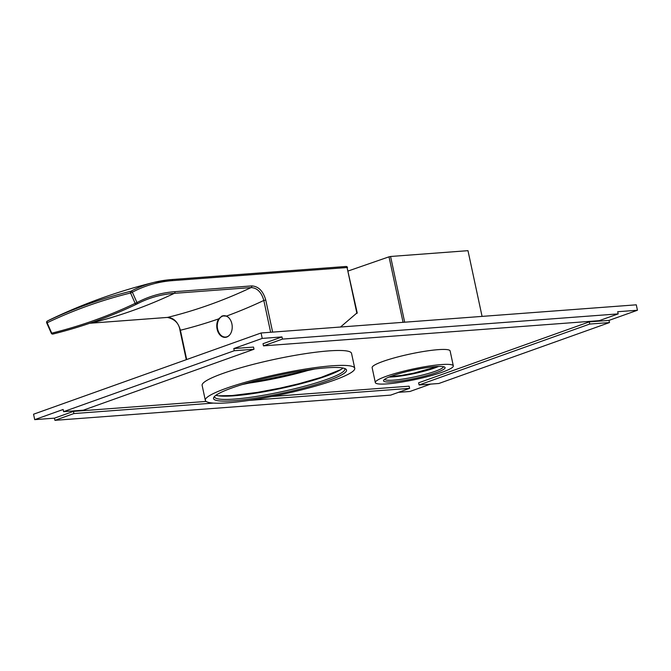 <?xml version="1.0" encoding="UTF-8"?>
<svg xmlns="http://www.w3.org/2000/svg" width="671" height="671" viewBox="0 0 671 671"><rect width="100%" height="100%" fill="white"/><g stroke="black" fill="none" stroke-linecap="round" stroke-linejoin="round"><path stroke-width="1.01" d="M356.821 313.055L340.507 327.02M357.24 313.022L347.075 267.528A1.401 0.99 -94.3 0 0 345.909 266.488L171.617 279.572M272.636 332.12L265.758 300.046C263.158 291.013 258.469 286.299 251.692 285.905L174.921 291.667A197.19 136.985 70.4 0 0 136.968 302.571L132.355 292.187A1.401 0.998 -117.9 0 0 130.92 291.222C101.841 298.41 73.986 308.358 47.356 321.057A1.401 0.998 62.1 0 1 47.356 321.057A209.981 145.867 -109.6 0 1 51.239 319.102C84.353 303.317 118.725 291.046 154.347 282.29A209.981 145.867 70.4 0 0 130.92 291.222A1.401 0.965 -103.9 0 0 130.551 292.992C101.522 300.163 73.709 310.094 47.129 322.776A1.401 0.981 -115.5 0 1 47.356 321.057A1.401 1.401 0 0 0 46.71 322.877L51.315 333.261A1.401 1.401 0 0 0 52.934 334.049A1.401 0.965 -103.9 0 1 51.734 333.16L51.315 333.261M46.71 322.877L47.129 322.776L51.734 333.16C80.763 325.98 108.576 316.049 135.165 303.376A1.401 0.981 -115.5 0 0 136.624 304.173A1.401 0.981 -115.5 0 1 136.624 304.173A1.401 0.998 -117.9 0 0 136.968 302.571L135.165 303.376L130.551 292.992L132.355 292.187A208.589 144.894 70.4 0 1 172.556 280.629A1.401 0.99 -94.3 0 0 171.39 279.589A209.981 145.867 70.4 0 0 154.347 282.29L171.508 279.572L346.026 266.471A1.401 1.401 0 0 1 347.494 267.57M270.639 332.271L263.82 300.457C261.497 292.22 257.261 287.926 251.097 287.574A839.606 593.265 85.7 0 1 167.54 317.408C173.697 317.744 177.983 322.021 180.398 330.241L186.681 359.547M218.679 318.876L222.16 315.907L226.454 316.1A10.912 7.716 -94.3 0 1 232.225 326.836A10.912 7.716 -94.3 0 1 226.764 337.052A10.912 7.716 -94.3 0 1 225.313 337.362A10.912 7.716 -94.3 0 1 217.63 330.979A10.912 7.716 -94.3 0 1 218.679 318.876A853.596 603.154 85.7 0 1 180.398 330.241L180.013 330.459L186.278 359.69M224.114 315.588A10.912 7.716 85.7 0 0 223.149 315.84A10.912 7.716 -94.3 0 0 221.833 316.502M223.351 336.75A10.912 7.716 -94.3 0 0 225.766 337.312M224.324 315.84A10.635 7.515 85.7 0 1 224.617 315.806A10.635 7.515 85.7 0 1 225.783 315.848M227.368 336.8A10.635 7.515 85.7 0 1 226.211 337.018A10.635 7.515 85.7 0 1 225.909 337.027M229.893 334.678A10.635 7.515 -94.3 0 1 225.615 337.06A10.635 7.515 -94.3 0 1 218.494 331.734A14.267 14.267 0 0 1 217.773 322.181A10.635 7.515 85.7 0 1 224.022 315.848A10.635 7.515 85.7 0 1 228.61 317.568M53.084 333.99A1.401 0.965 -103.9 0 1 52.934 334.049C82.055 326.852 109.952 316.888 136.624 304.173C110.019 316.855 82.164 326.802 53.084 333.99M254.007 349.247L83.363 410.174L63.619 411.659L234.254 350.732L233.793 348.559L253.537 347.083L254.007 349.247L234.254 350.732M206.148 401.426L73.424 411.39L54.46 418.159L54.93 420.331L390.648 395.127L409.612 388.358L409.142 386.186L271.805 396.494M54.46 418.159L34.716 419.643L63.149 409.486L63.619 411.659M233.793 348.559L262.227 338.41L281.979 336.926L263.015 343.695L263.485 345.867L282.441 339.098L618.167 313.894L617.697 311.721L637.45 310.245L609.008 320.394L589.264 321.879L418.62 382.805L419.09 384.969L589.725 324.051L589.264 321.879M430.556 384.114L409.931 391.478L398.465 392.334M354.741 368.287L351.545 353.374A76.402 10.3 167.9 0 0 303.728 353.911A76.402 10.3 167.9 0 0 222.923 373.437A76.402 10.3 167.9 0 0 202.13 385.406L205.326 400.319A76.402 10.3 167.9 0 0 253.143 399.782A76.402 10.3 167.9 0 0 333.948 380.256A76.402 10.3 -12.1 0 0 354.741 368.287A76.402 10.3 -12.1 0 0 306.924 368.824A76.402 10.3 -12.1 0 0 226.119 388.35A76.402 10.3 167.9 0 0 205.326 400.319M453.319 365.863L450.124 350.95A39.883 5.376 167.9 0 0 425.162 351.227A39.883 5.376 167.9 0 0 382.982 361.417A39.883 5.376 167.9 0 0 372.128 367.666L375.324 382.579A39.883 5.376 167.9 0 0 400.285 382.302A39.883 5.376 167.9 0 0 442.466 372.111A39.883 5.376 -12.1 0 0 453.319 365.863A39.883 5.376 -12.1 0 0 428.358 366.14A39.883 5.376 -12.1 0 0 386.177 376.33A39.883 5.376 167.9 0 0 375.324 382.579M409.612 388.358L248.907 400.419M213.412 403.086L73.885 413.562L54.93 420.331M73.424 411.39L73.885 413.562M34.716 419.643L33.55 414.217L261.069 332.984L636.284 304.819L637.45 310.245M589.725 324.051L609.478 322.566L438.834 383.493L419.09 384.969M609.478 322.566L609.008 320.394M282.441 339.098L281.979 336.926M262.227 338.41L261.069 332.984M618.167 313.894L599.203 320.663L263.485 345.867M245.334 383.602A63.812 8.597 167.9 0 0 311.403 369.444M215.961 395.253A66.605 8.975 167.9 0 0 262.546 392.04A66.605 8.975 167.9 0 0 326.047 376.163A66.605 8.975 -12.1 0 0 342.965 368.027M344.642 368.48A66.605 8.975 -12.1 0 1 344.869 368.983A66.605 8.975 -12.1 0 1 326.743 379.417A66.605 8.975 -12.1 0 1 256.297 396.444A66.605 8.975 -12.1 0 1 214.611 396.905A66.605 8.975 -12.1 0 1 214.619 396.351M328.018 380.7A68.006 9.168 -12.1 0 1 251.919 398.708A68.006 9.168 -12.1 0 1 213.89 397.207A68.006 9.168 -12.1 0 1 232.049 387.905A68.006 9.168 -12.1 0 1 299.685 371.214A68.006 9.168 -12.1 0 1 345.649 368.958A68.006 9.168 -12.1 0 1 328.018 380.7M389.037 377.06A30.086 4.051 167.9 0 0 434.565 368.018A30.086 4.051 -12.1 0 0 438.549 366.45M443.464 366.685A30.086 4.051 -12.1 0 1 435.261 371.273A30.086 4.051 -12.1 0 1 403.883 378.889A30.086 4.051 -12.1 0 1 384.659 379.291M436.536 372.556A31.487 4.244 -12.1 0 1 401.308 380.893A31.487 4.244 -12.1 0 1 383.703 380.197A31.487 4.244 -12.1 0 1 392.107 375.886A31.487 4.244 -12.1 0 1 423.418 368.161A31.487 4.244 -12.1 0 1 444.697 367.121A31.487 4.244 -12.1 0 1 436.536 372.556M403.061 322.323L389.021 256.817L348.224 270.975M389.021 256.817A78.364 10.56 -12.1 0 1 389.801 256.649A78.364 10.56 -12.1 0 1 390.581 256.481L467.981 250.669L482.072 316.393L467.981 250.686A78.364 10.56 -12.1 0 1 467.989 250.711M404.672 322.206L390.581 256.481M172.556 280.629L347.075 267.528L356.913 313.416M90.543 323.187A1.401 0.99 85.7 0 0 90.66 323.187L167.423 317.425A1.401 0.99 85.7 0 0 167.54 317.408L90.77 323.17A1.401 0.99 85.7 0 1 90.66 323.187L89.729 323.263A195.798 136.012 -109.6 0 1 90.77 323.17A839.606 593.265 -94.3 0 0 174.334 293.336A1.401 0.99 -94.3 0 0 174.921 291.667M251.692 285.905A1.401 0.99 -94.3 0 1 251.097 287.574L174.334 293.336A195.798 136.012 70.4 0 0 140.222 302.361A195.798 136.012 70.4 0 0 136.699 304.131M180.013 330.459C179.09 323.497 174.896 319.153 167.423 317.425A1.401 0.99 85.7 0 1 167.305 317.425M226.454 316.1A853.596 603.154 85.7 0 0 263.82 300.457L265.758 300.046M136.624 304.173A1.401 1.401 0 0 0 136.674 304.148L140.222 302.361M224.022 315.848L224.617 315.806M225.615 337.06L226.211 337.018M47.331 321.074L51.239 319.102M218.41 395.806L232.225 395.529L257.438 392.384L280.252 388.073L298.905 383.728L321.157 377.362L340.96 369.528M241.971 384.626L314.884 368.991M389.851 376.733L401.694 375.383L413.814 373.135L437.668 366.483"/></g></svg>
